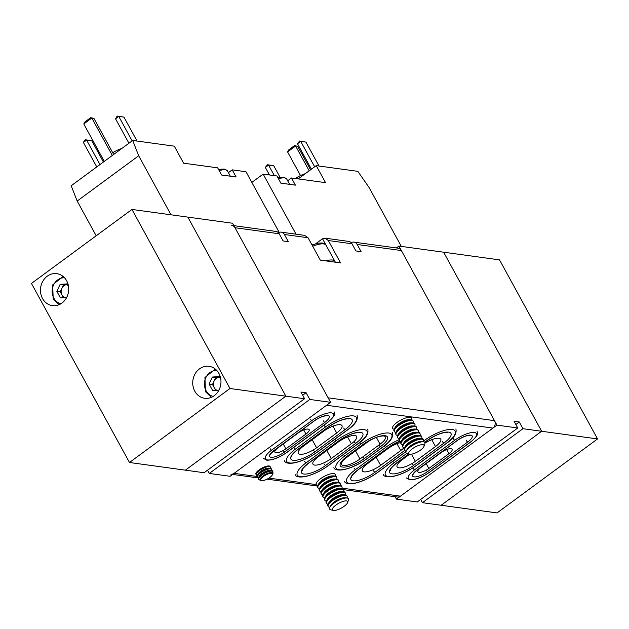 <?xml version="1.0" encoding="UTF-8"?>
<svg xmlns="http://www.w3.org/2000/svg" width="629" height="629" viewBox="0 0 629 629"><rect width="100%" height="100%" fill="white"/><g stroke="black" fill="none" stroke-linecap="round" stroke-linejoin="round"><path stroke-width="0.94" d="M218.782 169.893A14.381 4.537 -28.7 0 1 223.216 169.059L223.216 169.059A14.381 4.537 -28.7 0 1 224.372 169.107M121.759 148.523A13.445 4.246 151.3 0 0 112.725 152.721M279.166 232.329L245.994 171.741L232.219 169.846L236.142 177.008L221.581 175.011L217.665 167.849L183.613 163.178L174.296 146.164L132.703 140.464L138.687 155.772L171.002 214.803M228.398 172.66L232.219 169.846M138.687 155.772L77.178 201.052L96.182 235.781M132.703 140.464L71.195 185.744L77.178 201.052M103.415 162.023L91.803 140.817L86.605 140.102L99.987 164.546M96.772 166.913L83.39 142.469L84.64 140.346L85.442 139.756L86.605 140.102L83.39 142.469M137.059 141.061L123.96 117.136L118.763 116.42L132.145 140.872M128.929 143.239L115.547 118.795L116.797 116.664L117.599 116.074L118.763 116.42L115.547 118.795M112.308 155.473L91.818 118.04L90.655 117.694L93.894 118.323L113.684 154.467M93.894 118.323L91.818 118.04L83.775 123.96L104.272 161.394M91.803 140.817L85.442 139.756M123.96 117.136L117.599 116.074M90.655 117.694L85.025 121.837L83.775 123.96M278.049 178.023A14.381 4.537 -28.7 0 1 282.484 177.189L282.484 177.189A14.381 4.537 -28.7 0 1 283.64 177.244M287.665 180.79L291.486 177.976L295.41 185.138L280.849 183.141L276.933 175.978L263.15 174.091L251.844 182.418M296.055 234.185L263.15 174.091M298.217 178.903L316.23 165.639L357.815 171.347L368.995 187.371L401.318 246.403M291.486 177.976L325.539 182.654L316.23 165.639M311.426 169.177L297.509 143.758L299.561 141.038L300.725 141.391L314.642 166.811M319.021 166.025L305.922 142.099L300.725 141.391L297.509 143.758M269.471 174.956L265.352 167.432L267.404 164.719L268.567 165.065L274.346 175.625M280.102 177.362L273.764 165.781L268.567 165.065L265.352 167.432M309.201 170.813L295.614 145.999L287.571 151.919L300.52 175.562M297.69 146.29L294.451 145.653L297.69 146.29L310.569 169.806M305.285 173.698A13.445 4.246 151.3 0 0 295.316 178.502M305.922 142.099L299.561 141.038M273.764 165.781L267.404 164.719M294.451 145.653L288.821 149.796L287.571 151.919M333.299 510.41L330.72 509.804A10.756 3.397 -28.7 0 1 329.635 509.113A10.756 3.397 -28.7 0 1 333.873 503.231A10.756 3.397 -28.7 0 1 348.505 498.781A10.756 3.397 -28.7 0 1 348.513 500.063L347.625 502.563A8.657 2.736 -28.7 0 1 344.212 506.266A8.657 2.736 -28.7 0 1 333.299 510.41A8.657 2.736 -28.7 0 1 335.847 505.118A8.657 2.736 -28.7 0 1 344.267 501.093A8.657 2.736 -28.7 0 1 347.625 502.563M329.596 509.026A10.756 3.397 -28.7 0 1 329.557 508.955A10.756 3.397 -28.7 0 1 329.911 506.919A10.756 3.397 -28.7 0 1 333.787 503.074A10.756 3.397 -28.7 0 1 346.516 497.83A10.756 3.397 -28.7 0 1 347.027 497.869A10.756 3.397 -28.7 0 1 348.427 498.624A10.756 3.397 -28.7 0 1 348.466 498.703M329.911 506.919L331.011 505.087A8.657 2.736 -28.7 0 1 337.01 500.173A8.657 2.736 -28.7 0 1 344.377 497.767L346.516 497.83M329.714 507.273A10.756 3.397 -28.7 0 1 329.612 507.265A10.756 3.397 -28.7 0 1 328.212 506.51A10.756 3.397 -28.7 0 1 332.45 500.629A10.756 3.397 -28.7 0 1 345.691 495.424A10.756 3.397 -28.7 0 1 347.082 496.179A10.756 3.397 -28.7 0 1 346.925 497.854M328.212 506.51L327.843 505.834A10.756 3.397 -28.7 0 1 328.204 503.798A10.756 3.397 -28.7 0 1 332.081 499.953A10.756 3.397 -28.7 0 1 344.81 494.709A10.756 3.397 -28.7 0 1 345.321 494.748A10.756 3.397 -28.7 0 1 346.713 495.503L347.082 496.179M328.204 503.798L329.305 501.966A8.657 2.736 -28.7 0 1 335.296 497.044A8.657 2.736 -28.7 0 1 342.671 494.646L344.81 494.709M328.008 504.151A10.756 3.397 -28.7 0 1 327.898 504.144A10.756 3.397 -28.7 0 1 326.506 503.389A10.756 3.397 -28.7 0 1 330.744 497.508A10.756 3.397 -28.7 0 1 343.984 492.303A10.756 3.397 -28.7 0 1 345.376 493.057A10.756 3.397 -28.7 0 1 345.211 494.732M326.506 503.389L326.137 502.705A10.756 3.397 -28.7 0 1 326.49 500.676A10.756 3.397 -28.7 0 1 330.367 496.831A10.756 3.397 -28.7 0 1 343.096 491.579A10.756 3.397 -28.7 0 1 343.607 491.626A10.756 3.397 -28.7 0 1 345.007 492.373L345.376 493.057M326.49 500.676L327.591 498.844A8.657 2.736 -28.7 0 1 333.59 493.922A8.657 2.736 -28.7 0 1 340.957 491.524L343.096 491.579M326.294 501.03A10.756 3.397 -28.7 0 1 326.192 501.014A10.756 3.397 -28.7 0 1 324.792 500.259A10.756 3.397 -28.7 0 1 329.03 494.386A10.756 3.397 -28.7 0 1 342.27 489.181A10.756 3.397 -28.7 0 1 343.662 489.936A10.756 3.397 -28.7 0 1 343.505 491.611M324.792 500.259L324.422 499.583A10.756 3.397 -28.7 0 1 324.784 497.555A10.756 3.397 -28.7 0 1 328.66 493.71A10.756 3.397 -28.7 0 1 341.39 488.458A10.756 3.397 -28.7 0 1 341.901 488.497A10.756 3.397 -28.7 0 1 343.292 489.252L343.662 489.936M324.784 497.555L325.885 495.715A8.657 2.736 -28.7 0 1 331.876 490.801A8.657 2.736 -28.7 0 1 339.251 488.403L341.39 488.458M324.588 497.909A10.756 3.397 -28.7 0 1 324.478 497.893A10.756 3.397 -28.7 0 1 323.086 497.138A10.756 3.397 -28.7 0 1 327.324 491.265A10.756 3.397 -28.7 0 1 340.564 486.052A10.756 3.397 -28.7 0 1 341.956 486.807A10.756 3.397 -28.7 0 1 341.791 488.489M323.086 497.138L322.716 496.462A10.756 3.397 -28.7 0 1 323.07 494.425A10.756 3.397 -28.7 0 1 326.954 490.581A10.756 3.397 -28.7 0 1 339.676 485.336A10.756 3.397 -28.7 0 1 340.187 485.376A10.756 3.397 -28.7 0 1 341.586 486.131L341.956 486.807M323.07 494.425L324.171 492.593A8.657 2.736 -28.7 0 1 330.17 487.679A8.657 2.736 -28.7 0 1 337.537 485.274L339.676 485.336M322.874 494.787A10.756 3.397 -28.7 0 1 322.771 494.771A10.756 3.397 -28.7 0 1 321.38 494.017A10.756 3.397 -28.7 0 1 325.61 488.135A10.756 3.397 -28.7 0 1 338.85 482.93A10.756 3.397 -28.7 0 1 340.242 483.685A10.756 3.397 -28.7 0 1 340.085 485.36M321.38 494.017L321.002 493.34A10.756 3.397 -28.7 0 1 321.364 491.304A10.756 3.397 -28.7 0 1 325.24 487.459A10.756 3.397 -28.7 0 1 337.97 482.215A10.756 3.397 -28.7 0 1 338.481 482.254A10.756 3.397 -28.7 0 1 339.872 483.009L340.242 483.685M321.364 491.304L322.465 489.472A8.657 2.736 -28.7 0 1 328.456 484.558A8.657 2.736 -28.7 0 1 335.831 482.152L337.97 482.215M321.167 491.658A10.756 3.397 -28.7 0 1 321.057 491.65A10.756 3.397 -28.7 0 1 319.666 490.895A10.756 3.397 -28.7 0 1 323.904 485.014A10.756 3.397 -28.7 0 1 337.144 479.809A10.756 3.397 -28.7 0 1 338.536 480.564A10.756 3.397 -28.7 0 1 338.371 482.239M319.666 490.895L319.296 490.219A10.756 3.397 -28.7 0 1 319.65 488.183A10.756 3.397 -28.7 0 1 323.534 484.338A10.756 3.397 -28.7 0 1 336.256 479.094A10.756 3.397 -28.7 0 1 336.767 479.133A10.756 3.397 -28.7 0 1 338.166 479.888L338.536 480.564M319.65 488.183L320.751 486.351A8.657 2.736 -28.7 0 1 326.75 481.429A8.657 2.736 -28.7 0 1 334.125 479.031L336.256 479.094M319.461 488.536A10.756 3.397 -28.7 0 1 319.351 488.521A10.756 3.397 -28.7 0 1 317.959 487.774A10.756 3.397 -28.7 0 1 322.19 481.893A10.756 3.397 -28.7 0 1 335.43 476.688A10.756 3.397 -28.7 0 1 336.829 477.442A10.756 3.397 -28.7 0 1 336.664 479.117M317.959 487.774L317.582 487.09A10.756 3.397 -28.7 0 1 317.944 485.061A10.756 3.397 -28.7 0 1 321.82 481.216A10.756 3.397 -28.7 0 1 334.549 475.964A10.756 3.397 -28.7 0 1 335.06 476.011A10.756 3.397 -28.7 0 1 336.452 476.758L336.829 477.442M317.944 485.061L319.045 483.229A8.657 2.736 -28.7 0 1 325.036 478.307A8.657 2.736 -28.7 0 1 332.411 475.909L334.549 475.964M317.747 485.415A10.756 3.397 -28.7 0 1 317.637 485.399A10.756 3.397 -28.7 0 1 316.245 484.644A10.756 3.397 -28.7 0 1 320.483 478.771A10.756 3.397 -28.7 0 1 333.724 473.566A10.756 3.397 -28.7 0 1 335.115 474.313A10.756 3.397 -28.7 0 1 334.95 475.996M409.683 454.177L407.097 453.572A10.756 3.397 -28.7 0 1 406.019 452.88A10.756 3.397 -28.7 0 1 410.257 446.999A10.756 3.397 -28.7 0 1 424.889 442.549A10.756 3.397 -28.7 0 1 424.897 443.83L424.009 446.331A8.657 2.736 -28.7 0 1 420.597 450.034A8.657 2.736 -28.7 0 1 409.683 454.177A8.657 2.736 -28.7 0 1 412.231 448.886A8.657 2.736 -28.7 0 1 420.652 444.868A8.657 2.736 -28.7 0 1 424.009 446.331M405.98 452.801A10.756 3.397 -28.7 0 1 405.933 452.723A10.756 3.397 -28.7 0 1 406.295 450.686A10.756 3.397 -28.7 0 1 410.171 446.842A10.756 3.397 -28.7 0 1 422.9 441.597A10.756 3.397 -28.7 0 1 423.411 441.637A10.756 3.397 -28.7 0 1 424.803 442.391A10.756 3.397 -28.7 0 1 424.842 442.47M406.295 450.686L407.395 448.854A8.657 2.736 -28.7 0 1 413.387 443.94A8.657 2.736 -28.7 0 1 420.762 441.534L422.9 441.597M406.098 451.04A10.756 3.397 -28.7 0 1 405.996 451.032A10.756 3.397 -28.7 0 1 404.596 450.278A10.756 3.397 -28.7 0 1 408.834 444.396A10.756 3.397 -28.7 0 1 422.075 439.191A10.756 3.397 -28.7 0 1 423.466 439.946A10.756 3.397 -28.7 0 1 423.309 441.621M404.596 450.278L404.227 449.601A10.756 3.397 -28.7 0 1 404.581 447.565A10.756 3.397 -28.7 0 1 408.465 443.72A10.756 3.397 -28.7 0 1 421.194 438.476A10.756 3.397 -28.7 0 1 421.705 438.515A10.756 3.397 -28.7 0 1 423.097 439.27L423.466 439.946M404.581 447.565L405.689 445.733A8.657 2.736 -28.7 0 1 411.68 440.811A8.657 2.736 -28.7 0 1 419.056 438.413L421.194 438.476M404.392 447.919A10.756 3.397 -28.7 0 1 404.282 447.911A10.756 3.397 -28.7 0 1 402.89 447.156A10.756 3.397 -28.7 0 1 407.128 441.275A10.756 3.397 -28.7 0 1 420.361 436.07A10.756 3.397 -28.7 0 1 421.76 436.825A10.756 3.397 -28.7 0 1 421.595 438.499M402.89 447.156L402.521 446.472A10.756 3.397 -28.7 0 1 402.875 444.444A10.756 3.397 -28.7 0 1 406.751 440.599A10.756 3.397 -28.7 0 1 419.48 435.347A10.756 3.397 -28.7 0 1 419.991 435.394A10.756 3.397 -28.7 0 1 421.391 436.141L421.76 436.825M402.875 444.444L403.975 442.612A8.657 2.736 -28.7 0 1 409.974 437.69A8.657 2.736 -28.7 0 1 417.341 435.292L419.48 435.347M402.678 444.797A10.756 3.397 -28.7 0 1 402.576 444.782A10.756 3.397 -28.7 0 1 401.176 444.027A10.756 3.397 -28.7 0 1 405.414 438.154A10.756 3.397 -28.7 0 1 418.655 432.949A10.756 3.397 -28.7 0 1 420.046 433.703A10.756 3.397 -28.7 0 1 419.889 435.378M401.176 444.027L400.807 443.351A10.756 3.397 -28.7 0 1 401.168 441.322A10.756 3.397 -28.7 0 1 405.045 437.477A10.756 3.397 -28.7 0 1 417.774 432.225A10.756 3.397 -28.7 0 1 418.285 432.265A10.756 3.397 -28.7 0 1 419.677 433.019L420.046 433.703M401.168 441.322L402.269 439.482A8.657 2.736 -28.7 0 1 408.26 434.568A8.657 2.736 -28.7 0 1 415.635 432.17L417.774 432.225M400.972 441.676A10.756 3.397 -28.7 0 1 400.862 441.66A10.756 3.397 -28.7 0 1 399.47 440.905A10.756 3.397 -28.7 0 1 403.708 435.032A10.756 3.397 -28.7 0 1 416.941 429.819A10.756 3.397 -28.7 0 1 418.34 430.574A10.756 3.397 -28.7 0 1 418.175 432.257M399.47 440.905L399.101 440.229A10.756 3.397 -28.7 0 1 399.454 438.193A10.756 3.397 -28.7 0 1 403.331 434.348A10.756 3.397 -28.7 0 1 416.06 429.104A10.756 3.397 -28.7 0 1 416.571 429.143A10.756 3.397 -28.7 0 1 417.971 429.898L418.34 430.574M399.454 438.193L400.555 436.361A8.657 2.736 -28.7 0 1 406.554 431.447A8.657 2.736 -28.7 0 1 413.921 429.041L416.06 429.104M399.258 438.555A10.756 3.397 -28.7 0 1 399.156 438.539A10.756 3.397 -28.7 0 1 397.756 437.784A10.756 3.397 -28.7 0 1 401.994 431.903A10.756 3.397 -28.7 0 1 415.234 426.698A10.756 3.397 -28.7 0 1 416.626 427.453A10.756 3.397 -28.7 0 1 416.469 429.135M397.756 437.784L397.386 437.108A10.756 3.397 -28.7 0 1 397.748 435.071A10.756 3.397 -28.7 0 1 401.624 431.227A10.756 3.397 -28.7 0 1 414.354 425.982A10.756 3.397 -28.7 0 1 414.865 426.022A10.756 3.397 -28.7 0 1 416.256 426.776L416.626 427.453M397.748 435.071L398.849 433.239A8.657 2.736 -28.7 0 1 404.84 428.325A8.657 2.736 -28.7 0 1 412.215 425.919L414.354 425.982M397.552 435.425A10.756 3.397 -28.7 0 1 397.442 435.417A10.756 3.397 -28.7 0 1 396.05 434.663A10.756 3.397 -28.7 0 1 400.288 428.781A10.756 3.397 -28.7 0 1 413.52 423.576A10.756 3.397 -28.7 0 1 414.92 424.331A10.756 3.397 -28.7 0 1 414.755 426.006M396.05 434.663L395.68 433.986A10.756 3.397 -28.7 0 1 396.034 431.95A10.756 3.397 -28.7 0 1 399.91 428.105A10.756 3.397 -28.7 0 1 412.64 422.861A10.756 3.397 -28.7 0 1 413.151 422.9A10.756 3.397 -28.7 0 1 414.55 423.655L414.92 424.331M396.034 431.95L397.135 430.118A8.657 2.736 -28.7 0 1 403.134 425.196A8.657 2.736 -28.7 0 1 410.501 422.798L412.64 422.861M395.838 432.304A10.756 3.397 -28.7 0 1 395.735 432.288A10.756 3.397 -28.7 0 1 394.336 431.541A10.756 3.397 -28.7 0 1 398.574 425.66A10.756 3.397 -28.7 0 1 411.814 420.455A10.756 3.397 -28.7 0 1 413.206 421.21A10.756 3.397 -28.7 0 1 413.049 422.885M394.336 431.541L393.966 430.857A10.756 3.397 -28.7 0 1 394.328 428.829A10.756 3.397 -28.7 0 1 398.204 424.984A10.756 3.397 -28.7 0 1 410.934 419.732A10.756 3.397 -28.7 0 1 411.445 419.779A10.756 3.397 -28.7 0 1 412.836 420.526L413.206 421.21M394.328 428.829L395.429 426.997A8.657 2.736 -28.7 0 1 401.42 422.075A8.657 2.736 -28.7 0 1 408.795 419.677L410.934 419.732M394.131 429.182A10.756 3.397 -28.7 0 1 394.021 429.167A10.756 3.397 -28.7 0 1 392.63 428.412A10.756 3.397 -28.7 0 1 396.868 422.539A10.756 3.397 -28.7 0 1 410.108 417.334A10.756 3.397 -28.7 0 1 411.5 418.081A10.756 3.397 -28.7 0 1 411.335 419.763M325.751 260.878A18.823 5.936 -28.7 0 1 334.895 261.357A18.823 5.936 -28.7 0 1 335.123 262.159M270.439 468.235A8.067 2.547 151.3 0 0 270.454 467.205L270.093 466.537A8.067 2.547 151.3 0 0 269.039 465.971A8.067 2.547 151.3 0 0 268.662 465.94A8.067 2.547 151.3 0 0 259.117 469.871A8.067 2.547 151.3 0 0 256.207 472.756A8.067 2.547 151.3 0 0 255.94 474.282L256.302 474.95A8.067 2.547 151.3 0 0 257.182 475.493M270.454 467.205A8.067 2.547 151.3 0 0 269.409 466.639A8.067 2.547 151.3 0 0 259.478 470.547A8.067 2.547 151.3 0 0 256.302 474.95M268.835 468.165A6.722 2.123 151.3 0 0 268.512 468.141A6.722 2.123 151.3 0 0 262.788 470.005A6.722 2.123 151.3 0 0 258.134 473.818L257.434 474.997A8.067 2.547 151.3 0 0 257.159 476.523L257.528 477.191A8.067 2.547 151.3 0 0 258.409 477.726M271.657 470.476A8.067 2.547 151.3 0 0 271.681 469.446L271.311 468.77A8.067 2.547 151.3 0 0 270.266 468.204A8.067 2.547 151.3 0 0 269.888 468.18A8.067 2.547 151.3 0 0 260.335 472.112A8.067 2.547 151.3 0 0 257.434 474.997M271.681 469.446A8.067 2.547 151.3 0 0 270.635 468.88A8.067 2.547 151.3 0 0 260.705 472.78A8.067 2.547 151.3 0 0 257.528 477.191M270.061 470.406A6.722 2.123 151.3 0 0 269.739 470.374A6.722 2.123 151.3 0 0 264.015 472.237A6.722 2.123 151.3 0 0 259.36 476.059L258.653 477.23A8.067 2.547 151.3 0 0 258.385 478.755L258.755 479.432A8.067 2.547 151.3 0 0 259.801 479.998A8.067 2.547 151.3 0 0 259.95 480.013M272.75 473A8.067 2.547 151.3 0 0 272.907 471.679L272.538 471.011A8.067 2.547 151.3 0 0 271.492 470.445A8.067 2.547 151.3 0 0 271.107 470.413A8.067 2.547 151.3 0 0 261.562 474.352A8.067 2.547 151.3 0 0 258.653 477.23M272.907 471.679A8.067 2.547 151.3 0 0 271.862 471.113A8.067 2.547 151.3 0 0 261.931 475.021A8.067 2.547 151.3 0 0 258.755 479.432M271.256 472.638A6.722 2.123 151.3 0 0 270.965 472.615A6.722 2.123 151.3 0 0 265.241 474.478A6.722 2.123 151.3 0 0 260.587 478.299A6.722 2.123 151.3 0 0 260.453 478.551M262.12 480.713A7.328 2.312 -28.7 0 1 261.837 480.737A7.328 2.312 -28.7 0 1 260.972 480.729A7.328 2.312 -28.7 0 1 260.264 478.826A7.328 2.312 -28.7 0 1 262.914 476.208A7.328 2.312 -28.7 0 1 271.586 472.631A7.328 2.312 -28.7 0 1 271.932 472.662A7.328 2.312 -28.7 0 1 272.349 474.981A7.328 2.312 -28.7 0 1 272.168 475.209M263.362 476.538A6.722 2.123 151.3 0 0 262.379 480.698A6.722 2.123 151.3 0 0 269.865 477.435A6.722 2.123 151.3 0 0 272.019 475.422A6.722 2.123 151.3 0 0 270.556 473.307A6.722 2.123 151.3 0 0 263.362 476.538M522.943 428.695L422.444 502.689L441.157 505.26L541.663 431.266L522.943 428.695L519.271 421.98L515.843 424.504M519.271 421.98L514.074 421.273L517.746 427.987L417.239 501.973L396.451 499.119L496.949 425.133L398.92 246.073L396.372 247.944M395.13 496.721L396.451 499.119M541.663 431.266L443.626 252.205L541.663 431.266L441.157 505.26L497.044 512.926L597.55 438.932L541.663 431.266M496.949 425.133L517.746 427.987M398.92 246.073L499.52 259.879L597.55 438.932M420.667 499.45L422.444 502.689M302.683 395.264L306.111 392.74L300.914 392.024L304.593 398.739L285.873 396.176L185.374 470.162L285.873 396.176L187.843 217.115L285.873 396.176L229.986 388.502L131.956 209.449L232.549 223.248L330.587 402.308L230.08 476.295L209.284 473.44L309.79 399.454L306.111 392.74M304.593 398.739L204.087 472.733L129.48 462.496L229.986 388.502M330.587 402.308L309.79 399.454M207.515 470.209L209.284 473.44M42.528 298.516A16.134 14.082 -82.2 0 0 52.396 305.623A16.134 14.082 -82.2 0 0 66.328 298.091A16.134 14.082 -82.2 0 0 66.65 280.762A16.134 14.082 -82.2 0 0 56.783 273.654A16.134 14.082 -82.2 0 0 42.851 281.187A16.134 14.082 -82.2 0 0 42.528 298.516M194.786 391.175A16.134 14.082 -82.2 0 0 204.653 398.283A16.134 14.082 -82.2 0 0 218.585 390.758A16.134 14.082 -82.2 0 0 218.908 373.422A16.134 14.082 -82.2 0 0 209.04 366.314A16.134 14.082 -82.2 0 0 195.108 373.846A16.134 14.082 -82.2 0 0 194.786 391.175M131.956 209.449L31.45 283.435L129.48 462.496M220.842 379.507L219.23 376.567L212.382 377.038L215.763 377.502L212.476 384.484L214.261 387.739A6.777 5.913 -82.2 0 0 216.832 390.247M218.947 390.098L212.665 390.53L209.095 384.02L212.382 377.038M215.763 377.502L219.592 377.235A6.777 5.913 -82.2 0 0 219.183 377.266A6.777 5.913 -82.2 0 0 214.119 380.993A6.777 5.913 -82.2 0 0 214.261 387.739L215.676 390.326M212.476 384.484L209.095 384.02M68.577 286.84L66.973 283.899L60.125 284.379L63.498 284.835L60.219 291.825L62.004 295.08A6.777 5.913 -82.2 0 0 64.567 297.588M66.682 297.438L60.408 297.871L56.838 291.361L60.125 284.379M63.498 284.835L67.334 284.575A6.777 5.913 -82.2 0 0 66.926 284.599A6.777 5.913 -82.2 0 0 61.862 288.334A6.777 5.913 -82.2 0 0 62.004 295.08L63.419 297.666M60.219 291.825L56.838 291.361M278.38 232.683A5.378 4.694 97.8 0 1 281.108 232.132A5.378 4.694 97.8 0 1 284.394 234.499L288.318 241.662L283.113 240.946L279.197 233.784L235.002 227.722L328.134 397.827L494.496 420.659L401.373 250.546L357.178 244.484L361.101 251.647L355.904 250.94L351.981 243.777L328.314 240.53L325.201 238.179L322.528 238.776A5.378 4.694 -82.2 0 0 322.111 239.044L315.797 243.698M328.314 240.53L340.572 262.906L320.31 260.131L308.053 237.746L284.394 234.499M281.108 232.132L304.601 235.356L308.053 237.746M279.197 233.784A5.378 4.694 -82.2 0 0 275.903 231.417L233.87 225.654M235.002 227.722A5.378 4.694 -82.2 0 0 231.716 225.355M325.201 238.179L348.694 241.402A5.378 4.694 97.8 0 1 351.981 243.777M357.178 244.484A5.378 4.694 -82.2 0 0 353.891 242.118A5.378 4.694 -82.2 0 0 351.163 242.668M353.891 242.118L398.078 248.18A5.378 4.694 97.8 0 1 401.373 250.546M285.881 448.839L305.977 434.041A8.067 2.547 151.3 0 0 309.154 429.631A8.067 2.547 151.3 0 0 298.185 432.972L278.081 447.769A8.067 2.547 151.3 0 0 274.904 452.18A8.067 2.547 151.3 0 0 285.881 448.839L283.223 443.988M428.852 468.456L448.949 453.658A8.067 2.547 151.3 0 0 452.125 449.248A8.067 2.547 151.3 0 0 441.149 452.589L421.053 467.386A8.067 2.547 151.3 0 0 417.876 471.797A8.067 2.547 151.3 0 0 428.852 468.456L426.195 463.604M409.699 454.177L402.387 459.555A13.445 4.246 151.3 0 0 397.096 466.907A13.445 4.246 151.3 0 0 415.384 461.34L435.488 446.543A13.445 4.246 151.3 0 0 440.78 439.199A13.445 4.246 151.3 0 0 425.031 443.052M400.681 442.564A13.445 4.246 151.3 0 0 387.739 448.768L367.643 463.573A13.445 4.246 151.3 0 0 362.343 470.917A13.445 4.246 151.3 0 0 380.639 465.35L400.736 450.553A13.445 4.246 151.3 0 0 403.912 447.84M374.271 438.216A13.445 4.246 151.3 0 0 367.069 442.423L346.964 457.22A13.445 4.246 151.3 0 0 341.673 464.572A13.445 4.246 151.3 0 0 359.961 459.005L380.065 444.208A13.445 4.246 151.3 0 0 385.357 436.856A13.445 4.246 151.3 0 0 383.493 435.905M338.355 441.998L318.25 456.796A13.445 4.246 151.3 0 0 312.959 464.139A13.445 4.246 151.3 0 0 331.247 458.58L351.352 443.775A13.445 4.246 151.3 0 0 356.643 436.432A13.445 4.246 151.3 0 0 338.355 441.998M323.707 431.211L303.61 446.008A13.445 4.246 151.3 0 0 298.311 453.352A13.445 4.246 151.3 0 0 316.607 447.793L336.704 432.988A13.445 4.246 151.3 0 0 342.003 425.644A13.445 4.246 151.3 0 0 323.707 431.211M230.922 474.187A5.378 4.694 -82.2 0 0 234.098 473.338L326.561 405.265L492.932 428.09L400.469 496.163A5.378 4.694 97.8 0 1 397.284 497.012L343.505 489.637M494.496 420.659A5.378 4.694 97.8 0 1 492.932 428.09M218.609 169.586A26.89 26.89 0 0 1 223.216 169.059L224.553 169.122L227.391 170.813A15.057 4.749 151.3 0 0 225.441 169.759A15.057 4.749 151.3 0 0 219.214 170.687M289.615 184.344L286.659 178.943A15.057 4.749 151.3 0 0 284.709 177.889A15.057 4.749 151.3 0 0 278.482 178.825M334.895 261.357L326.066 245.239A18.823 5.936 151.3 0 0 312.699 246.222M327.772 415.533A11.023 3.475 -28.7 0 1 324.863 422.334L284.662 451.929A11.023 3.475 -28.7 0 1 271.091 457.267A11.023 3.475 -28.7 0 1 274 450.466L314.209 420.872A11.023 3.475 -28.7 0 1 327.772 415.533M323.345 420.88A1.612 0.598 53.6 0 0 324.863 422.334M327.206 422.657A15.867 5.008 151.3 0 0 331.397 412.868A15.867 5.008 151.3 0 0 311.866 420.549L271.665 450.144A15.867 5.008 151.3 0 0 267.474 459.925A15.867 5.008 151.3 0 0 287.005 452.251L327.206 422.657A1.612 0.598 53.6 0 0 327.426 422.609L287.225 452.204A1.612 0.598 53.6 0 1 287.005 452.251M349.873 418.568A17.746 5.598 -28.7 0 1 345.179 429.505L315.035 451.708A17.746 5.598 -28.7 0 1 293.185 460.294A17.746 5.598 -28.7 0 1 297.879 449.35L328.024 427.154A17.746 5.598 -28.7 0 1 349.873 418.568M343.67 428.058A1.612 0.598 53.6 0 0 345.179 429.505M347.522 429.827A22.589 7.131 151.3 0 0 353.49 415.903A22.589 7.131 151.3 0 0 325.688 426.832L295.536 449.027A22.589 7.131 151.3 0 0 289.568 462.96A22.589 7.131 151.3 0 0 317.37 452.023L347.522 429.827A1.612 0.598 -126.4 0 0 347.743 429.788L317.59 451.984A1.612 0.598 53.6 0 1 317.37 452.023M347.853 429.583A1.612 0.598 -126.4 0 1 347.743 429.788C355.133 424.732 358.247 419.928 357.099 415.368M385.192 435.7A17.746 5.598 -28.7 0 1 380.506 446.645L364.419 458.478A17.746 5.598 -28.7 0 1 342.577 467.072A17.746 5.598 -28.7 0 1 347.263 456.127L363.342 444.286A17.746 5.598 -28.7 0 1 385.192 435.7M378.988 445.19A1.612 0.598 53.6 0 0 380.506 446.645M382.841 446.967A22.589 7.131 151.3 0 0 388.808 433.035A22.589 7.131 151.3 0 0 361.007 443.972L344.928 455.805A22.589 7.131 151.3 0 0 338.96 469.737A22.589 7.131 151.3 0 0 366.762 458.8L382.841 446.967A1.612 0.598 -126.4 0 0 383.061 446.92L366.982 458.761A1.612 0.598 53.6 0 1 366.762 458.8M470.744 435.15A11.023 3.475 -28.7 0 1 467.834 441.951L427.634 471.546A11.023 3.475 -28.7 0 1 414.063 476.876A11.023 3.475 -28.7 0 1 416.972 470.083L457.173 440.489A11.023 3.475 -28.7 0 1 470.744 435.15M466.317 440.497A1.612 0.598 53.6 0 0 467.834 441.951M470.17 442.266A15.867 5.008 151.3 0 0 474.368 432.485A15.867 5.008 151.3 0 0 454.838 440.166L414.637 469.761A15.867 5.008 151.3 0 0 410.446 479.542A15.867 5.008 151.3 0 0 429.969 471.868L470.17 442.266A1.612 0.598 -126.4 0 0 470.398 442.226L430.197 471.821A1.612 0.598 53.6 0 1 429.969 471.868M424.717 442.25L426.808 440.709A17.746 5.598 -28.7 0 1 448.65 432.115A17.746 5.598 -28.7 0 1 443.964 443.06L413.811 465.256A17.746 5.598 -28.7 0 1 391.969 473.849A17.746 5.598 -28.7 0 1 396.655 462.905L408.795 453.965M442.446 441.613A1.612 0.598 53.6 0 0 443.964 443.06M406.719 453.454L394.312 462.582A22.589 7.131 151.3 0 0 388.345 476.515A22.589 7.131 151.3 0 0 416.154 465.578L446.299 443.382A22.589 7.131 151.3 0 0 452.267 429.458A22.589 7.131 151.3 0 0 424.465 440.386L423.521 441.086M446.299 443.382A1.612 0.598 53.6 0 0 446.527 443.335L416.374 465.539A1.612 0.598 -126.4 0 1 416.154 465.578M403.684 448.579A1.612 0.598 53.6 0 0 404.101 449.2M360.496 432.312A17.746 5.598 -28.7 0 1 355.81 443.256L325.657 465.452A17.746 5.598 -28.7 0 1 303.815 474.046A17.746 5.598 -28.7 0 1 308.501 463.101L338.654 440.905A17.746 5.598 -28.7 0 1 360.496 432.312M354.292 441.802A1.612 0.598 53.6 0 0 355.81 443.256M358.145 443.579A22.589 7.131 151.3 0 0 364.112 429.646A22.589 7.131 151.3 0 0 336.311 440.583L306.158 462.779A22.589 7.131 151.3 0 0 300.19 476.703A22.589 7.131 151.3 0 0 327.992 465.774L358.145 443.579A1.612 0.598 53.6 0 0 358.365 443.531L328.22 465.727A1.612 0.598 53.6 0 1 327.992 465.774M304.648 461.324A1.612 0.598 53.6 0 0 306.158 462.779M334.872 439.262A1.612 0.598 53.6 0 0 336.311 440.583M325.657 465.452A1.612 0.598 -126.4 0 1 324.139 464.005M308.501 463.101A1.612 0.598 53.6 0 0 308.721 463.054C299.593 470.783 302.95 470.044 302.164 470.563L302.187 470.681M359.544 432.571C354.276 432.398 347.389 435.166 338.874 440.858A1.612 0.598 -126.4 0 1 338.654 440.905M398.967 439.781A22.589 7.131 151.3 0 0 385.703 447.361L355.55 469.556A22.589 7.131 151.3 0 0 349.582 483.481A22.589 7.131 151.3 0 0 377.384 472.552L405.894 451.567M404.683 450.411L375.049 472.23A17.746 5.598 -28.7 0 1 353.199 480.815A17.746 5.598 -28.7 0 1 357.893 469.879L388.038 447.675A17.746 5.598 -28.7 0 1 399.706 441.204M384.248 446.024A1.612 0.598 53.6 0 0 385.703 447.361M355.55 469.556A1.612 0.598 -126.4 0 1 354.033 468.102M377.384 472.552A1.612 0.598 53.6 0 0 377.604 472.505C369.435 478.299 361.439 481.979 353.616 483.536C348.081 484.212 345.046 483.473 344.503 481.334M375.049 472.23A1.612 0.598 -126.4 0 1 373.532 470.775M357.893 469.879A1.612 0.598 53.6 0 0 358.113 469.832C348.985 477.56 352.334 476.821 351.548 477.34L351.58 477.458M399.792 441.275L388.258 447.636A1.612 0.598 -126.4 0 1 388.038 447.675M416.477 465.334A1.612 0.598 -126.4 0 1 416.374 465.539C408.182 471.341 400.17 475.021 392.339 476.57C386.701 477.207 383.674 476.468 383.265 474.36M424.465 440.386A1.612 0.598 -126.4 0 1 422.955 438.94M392.873 461.261A1.612 0.598 53.6 0 0 394.312 462.582M413.811 465.256A1.612 0.598 -126.4 0 1 412.294 463.809M396.655 462.905A1.612 0.598 53.6 0 0 396.875 462.858C387.747 470.586 391.104 469.847 390.318 470.374L390.342 470.484M453.32 438.712A1.612 0.598 53.6 0 0 454.838 440.166M414.637 469.761A1.612 0.598 -126.4 0 1 413.119 468.314M427.634 471.546A1.612 0.598 -126.4 0 1 426.155 470.162M416.972 470.083A1.612 0.598 53.6 0 0 417.192 470.036C410.344 476.381 414.597 473.307 413.371 474.172M359.56 442.635A1.612 0.598 53.6 0 0 361.007 443.972M344.928 455.805A1.612 0.598 -126.4 0 1 343.489 454.492M364.419 458.478A1.612 0.598 -126.4 0 1 362.909 457.031M347.263 456.127A1.612 0.598 53.6 0 0 347.483 456.088C338.363 463.809 341.712 463.078 340.926 463.597L340.957 463.707M295.536 449.027A1.612 0.598 -126.4 0 1 294.018 447.581M324.171 425.385A1.612 0.598 53.6 0 0 325.688 426.832M315.035 451.708A1.612 0.598 -126.4 0 1 313.517 450.254M297.879 449.35A1.612 0.598 53.6 0 0 298.099 449.31C288.97 457.031 292.32 456.3 291.534 456.819L291.565 456.937M270.148 448.697A1.612 0.598 53.6 0 0 271.665 450.144M310.349 419.095A1.612 0.598 53.6 0 0 311.866 420.549M284.662 451.929A1.612 0.598 -126.4 0 1 283.184 450.545M274 450.466A1.612 0.598 53.6 0 0 274.228 450.419C267.372 456.764 271.626 453.69 270.399 454.555M216.746 370.41A13.178 11.503 -82.2 0 0 206.092 377.133A13.178 11.503 -82.2 0 0 206.1 390.798A13.178 11.503 -82.2 0 0 213.176 396.419M64.488 277.751A13.178 11.503 -82.2 0 0 53.827 284.473A13.178 11.503 -82.2 0 0 53.835 298.138A13.178 11.503 -82.2 0 0 60.919 303.76M234.098 473.338L257.151 476.499M268.874 478.111L316.222 484.605M341.948 488.135L400.469 496.163M335.351 262.191L322.528 238.776M332.953 426.147L336.704 432.988M312.173 439.702L316.607 447.793M347.601 436.935L351.352 443.775M326.821 450.482L331.247 458.58M376.346 437.414L380.065 444.208M355.534 450.914L359.961 459.005M396.993 443.704L400.736 450.553M376.213 457.259L380.639 465.35M431.738 439.695L435.488 446.543M411.46 454.177L415.384 461.34M446.7 449.546L448.949 453.658M303.728 429.937L305.977 434.041M230.348 176.214L227.391 170.813M277.884 177.716A26.89 26.89 0 0 1 282.484 177.189L283.821 177.252L286.659 178.943M335.115 474.313L334.746 473.637M316.245 484.644L315.876 483.968M411.5 418.081L411.13 417.404M326.066 245.239L324.1 243.47L322.205 242.959L318.14 243.164L312.008 244.964M392.63 428.412L392.26 427.736M274.228 450.419L314.429 420.825C319.241 417.507 323.377 415.832 326.821 415.793L327.174 415.879M334.133 411.861C334.408 413.811 336.743 414.763 327.426 422.609M392.417 432.5C393.565 437.061 390.452 441.873 383.061 446.92M417.192 470.036L457.401 440.442C462.213 437.124 466.348 435.449 469.792 435.402L470.146 435.496M477.104 431.478C477.38 433.428 479.715 434.38 470.398 442.226M455.876 428.923C457.031 433.483 453.91 438.287 446.527 443.335M367.721 429.112C368.877 433.672 365.756 438.484 358.365 443.531M295.111 474.557C295.654 476.696 298.689 477.435 304.224 476.758C312.047 475.202 320.043 471.522 328.22 465.727M338.874 440.858L308.721 463.054M405.847 451.716L377.604 472.505M388.258 447.636L358.113 469.832M447.699 432.375C442.439 432.209 435.543 434.969 427.028 440.662L424.772 442.329M408.921 453.996L396.875 462.858M406.24 477.867L409.801 479.833C415.683 479.841 422.484 477.167 430.197 471.821M333.881 467.583C334.416 469.729 337.451 470.461 342.986 469.792C350.817 468.235 358.813 464.556 366.982 458.761M384.233 435.952C378.973 435.787 372.085 438.555 363.57 444.247L347.483 456.088M284.489 460.805C285.031 462.952 288.066 463.683 293.601 463.015C301.425 461.458 309.421 457.778 317.59 451.984M348.914 418.82C343.654 418.655 336.767 421.414 328.252 427.115L298.099 449.31M263.268 458.25L266.83 460.216C272.719 460.224 279.512 457.55 287.225 452.204M268.512 468.141L269.888 468.18M269.739 470.374L271.107 470.413M260.587 478.299L260.264 478.826M270.965 472.615L271.586 472.631M262.379 480.698L261.837 480.737M272.019 475.422L272.349 474.981M215.283 369.042L204.936 377.542L205.463 391.678L211.399 397.339M63.026 276.383L52.679 284.882L53.206 299.019L59.142 304.68M232.628 474.423L258.338 477.954M267.066 479.149L317.503 486.068"/></g></svg>

